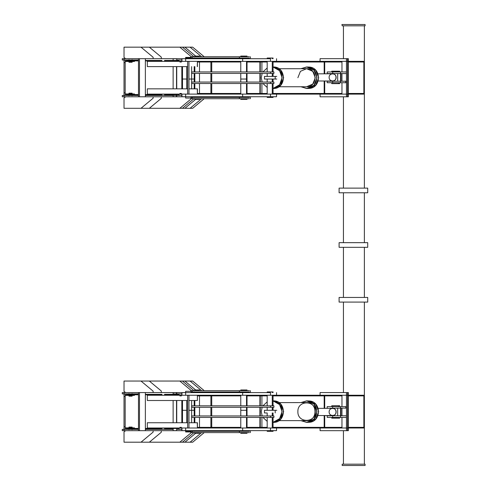 <?xml version="1.0" encoding="UTF-8"?>
<svg xmlns="http://www.w3.org/2000/svg" width="490" height="490" viewBox="0 0 490 490"><rect width="100%" height="100%" fill="white"/><g stroke="black" fill="none" stroke-linecap="round" stroke-linejoin="round"><path stroke-width="0.73" d="M367.702 247.315L339.411 247.315L367.727 247.315L367.727 242.666L339.411 242.666L367.702 242.666M339.411 242.666L339.098 242.666L339.098 247.315L339.411 247.315M367.702 192.772L339.411 192.772L367.727 192.772L367.727 188.123L339.411 188.123L367.702 188.123M339.411 188.123L339.098 188.123L339.098 192.772L339.411 192.772M367.702 302.091L339.411 302.091L367.727 302.091L367.727 297.448L339.411 297.448L367.702 297.448M339.411 297.448L339.098 297.448L339.098 302.091L339.411 302.091M365.068 465.5L342.179 465.5L365.087 465.5L365.087 464.183L342.179 464.183L365.068 464.183M342.179 464.183L342.179 465.5M342.179 25.817L341.928 24.5L365.068 24.5L365.087 25.817L342.179 25.817L365.087 25.817M342.179 24.5L365.087 24.5M343.441 188.123L343.441 96.793L343.441 188.123M343.441 25.817L343.441 58.671L343.441 25.817M343.441 302.091L343.441 392.557L343.441 302.091M343.441 430.679L343.441 464.183L343.441 430.679M343.441 242.666L343.441 192.772L343.441 242.666M343.441 247.315L343.441 297.448L343.441 247.315M348.365 428.003L363.868 428.003L363.868 395.883L348.365 395.883L363.868 395.883L363.868 395.24L363.868 428.003L348.365 428.003L348.365 430.679L347.306 430.679L348.365 430.679L348.365 428.003L347.306 428.003L348.365 428.003L348.365 395.24L363.868 395.24L348.365 395.24L348.365 392.557L348.365 428.003M348.365 427.36L363.868 427.36L348.365 427.36M320.08 395.24L320.08 392.557L347.49 392.557L347.49 395.24L347.49 392.557L346.461 392.557L346.461 395.24L347.49 395.24L347.49 430.679L346.461 430.679L347.49 430.679L347.49 428.003L346.461 428.003L346.461 430.679L320.08 430.679L346.461 430.679L346.461 428.003L347.49 428.003L347.49 395.24L346.461 395.24L346.461 392.557L320.08 392.557L320.08 395.24M341.959 395.24L346.461 395.24L346.461 428.003L341.959 428.003L346.461 428.003L346.461 395.24L341.959 395.24L341.959 395.883L273.065 395.883L341.959 395.883L341.959 395.24L324.711 395.24L324.711 395.883L324.711 395.24L341.959 395.24M320.08 428.003L320.08 430.679L320.08 428.003M347.306 395.24L348.365 395.24L347.306 395.24M347.306 392.557L348.365 392.557L347.306 392.557M348.365 61.348L363.868 61.348L363.868 61.997L348.365 61.997L363.868 61.997L363.868 94.117L348.365 94.117L363.868 94.117L363.868 61.348L348.365 61.348L348.365 58.671L348.365 96.793L347.306 96.793L348.365 96.793L348.365 61.348L347.306 61.348L348.365 61.348M348.365 93.468L363.868 93.468L348.365 93.468M320.08 94.117L320.08 96.793L347.49 96.793L320.08 96.793L320.08 94.117M346.461 94.117L347.49 94.117L347.49 96.793L347.49 58.671L347.49 94.117L346.461 94.117L346.461 96.793L346.461 58.671L347.49 58.671L346.461 58.671L346.461 61.348L347.49 61.348L341.959 61.348L346.461 61.348L346.461 94.117L341.959 94.117L346.461 94.117M320.08 61.348L320.08 58.671L346.461 58.671L320.08 58.671L320.08 61.348M347.306 94.117L348.365 94.117L347.306 94.117M347.306 58.671L348.365 58.671L347.306 58.671M153.125 432.107L141.004 442.194L124.019 442.194L149.346 442.194L141.004 442.194L153.125 432.107L153.125 430.673L153.125 432.107M124.019 431.868L124.019 442.194L124.019 431.868L125.654 430.673M161.277 432.266L149.346 442.194L179.836 442.194L191.535 432.462L179.836 442.194L149.346 442.194L161.277 432.266L161.277 430.673L161.277 432.266M191.535 431.292L191.535 430.673L191.535 431.292M192.686 442.194L204.244 432.578L192.686 442.194L190.071 442.194L192.686 442.194M204.483 430.673L204.483 431.292L204.483 430.673M204.244 431.292L204.244 430.673L204.244 431.292M201.635 431.292L201.635 430.673L201.635 431.292M201.843 431.292L201.843 430.673L201.843 431.292M190.071 442.194L201.635 432.572L190.071 442.194L184.908 442.194L190.071 442.194M184.908 442.194L195.639 433.27L184.908 442.194L182.445 442.194L184.908 442.194M194.205 431.292L194.205 430.673L194.205 431.292M182.445 442.194L194.205 432.413L182.445 442.194L179.836 442.194L182.445 442.194M194.205 391.957L194.205 392.576L194.205 391.957M182.445 381.055L194.205 390.836L182.445 381.055L179.836 381.055L184.908 381.055L195.639 389.979L184.908 381.055L182.445 381.055M201.635 391.957L201.635 392.576L201.635 391.957M201.843 391.957L201.843 392.576L201.843 391.957M190.071 381.055L201.635 390.677L190.071 381.055L184.908 381.055L192.686 381.055L204.244 390.671L192.686 381.055L190.071 381.055M204.483 391.957L204.483 392.576L204.483 391.957M204.244 392.576L204.244 391.957L204.244 392.576M191.535 391.957L191.535 392.576L191.535 391.957M179.836 381.055L191.535 390.787L179.836 381.055L149.346 381.055L179.836 381.055M161.277 390.983L149.346 381.055L141.004 381.055L149.346 381.055L161.277 390.983L161.277 392.576L161.277 390.983M153.125 391.143L141.004 381.055L124.019 381.055L124.019 391.381L124.019 381.055L141.004 381.055L153.125 391.143L153.125 392.576L153.125 391.143M125.654 392.576L124.019 391.381M173.129 428.903L173.129 430.637L176.516 430.637L173.35 430.637M176.516 430.637L176.737 428.903M176.516 400.508L176.516 422.741L176.516 400.508M173.35 392.613L175.794 392.613M176.516 395.246L176.516 394.799L176.516 395.246M176.516 394.346L176.516 393.929L173.129 393.929L176.516 393.929L176.516 394.346M176.737 394.346L176.737 392.613L173.129 392.613L173.129 394.346M176.516 393.929L176.516 392.613L176.516 393.929M181.833 430.637L181.833 428.003M188.809 395.246L192.882 395.246M181.955 428.003L181.955 430.637L242.66 430.637L242.66 428.003L188.956 428.003L188.956 395.246L147.325 395.246L188.956 395.246L188.956 428.003L147.343 428.003L187.639 428.003L187.639 422.741L147.325 422.741L187.639 422.741L187.639 428.003L197.39 428.003L197.286 422.741M193.997 428.003L188.809 428.003M186.721 422.741L186.721 400.508L186.721 422.741M187.639 395.246L187.639 422.741L187.639 400.508L147.343 400.508L187.639 400.508L187.639 395.246M188.809 422.741L197.378 422.741M197.286 400.508L188.809 400.508M188.956 400.508L197.39 400.508L197.39 395.246M300.927 420.647L306.587 422.386L313.931 419.232L316.975 411.625L313.931 404.017L306.587 400.863L300.927 402.602L307.071 400.875C319.897 400.955 319.897 422.294 307.071 422.374L300.927 420.647M307.971 422.288L315.676 419.171L318.696 411.625L315.676 404.079L307.971 400.961M307.071 422.374L308.872 422.288C321.593 422.209 321.593 401.041 308.872 400.961L307.071 400.875M297.877 411.625C297.393 423.262 315.774 423.262 315.297 411.625C315.774 399.987 297.393 399.987 297.877 411.625M278.945 420.634L306.581 420.653C317.82 421.155 317.82 402.094 306.581 402.596L278.945 402.615M273.065 400.863L273.555 400.875C286.619 400.661 286.619 422.588 273.555 422.374L280.629 419.226L283.667 411.625L280.629 404.023L273.065 400.875M261.274 411.625L262.144 415.949L261.274 411.625L262.144 407.3L261.274 411.625M262.903 417.419L267.191 421.357L262.903 417.419M273.065 422.325L279.588 418.662L282.105 411.625L279.588 404.587L273.065 400.924C284.855 402.137 284.855 421.112 273.065 422.325M267.191 401.892L262.903 405.83L267.191 401.892M329.133 411.943C328.937 416.61 336.305 416.61 336.115 411.943C336.305 407.276 328.937 407.276 329.133 411.943M317.986 415.52L332.612 415.563C337.126 415.777 337.126 408.115 332.612 408.323L318.206 408.366M340.568 415.771L340.568 417.407L332.722 417.407L345.86 417.407L340.568 417.407L340.568 415.771L327.455 415.771L337.671 415.771L337.671 408.121L340.93 408.121L340.93 415.771L340.568 415.771L340.568 408.121L340.568 415.771L345.86 415.771L337.671 415.771L337.671 408.121L340.568 408.121M327.455 408.341L337.671 408.121L327.455 408.341M266.585 412.941L264.508 412.941M275.19 412.941L275.19 410.308L276.801 410.308L264.508 410.308L275.19 410.308L275.19 412.941M332.992 405.738L338.578 405.738M338.578 418.154L332.857 418.154M339.668 406.633L339.668 405.738L338.443 405.738L338.443 406.633L338.443 405.738L331.767 405.738L331.767 406.633M331.767 417.407L331.767 418.154L338.443 418.154L338.443 417.407L338.443 418.154L339.668 418.154L339.668 417.407M122.273 393.887L124.019 393.887L122.273 393.887L122.273 392.576L124.019 392.576L122.273 392.576L122.273 393.887M181.833 393.887L176.737 393.887L181.833 393.887M124.019 393.887L138.486 393.887L124.019 393.887L124.019 392.576L185.643 392.576M205.812 392.613L199.491 392.576M138.486 393.887L138.486 392.576L145.365 392.576L145.365 430.673L185.643 430.673L122.273 430.673L124.019 430.673L124.019 429.363L122.273 429.363L138.486 429.363L138.486 393.887M124.019 392.576L138.486 392.576L138.486 430.673L138.486 429.363L124.019 429.363M191.033 392.576L194.702 392.576M122.273 430.673L122.273 429.363L122.273 430.673M205.812 430.673L199.491 430.673L205.812 430.637M194.702 430.673L191.033 430.673L194.702 430.673M124.019 430.673L139.472 430.673L139.472 392.576L139.472 430.673L145.365 430.673L145.365 392.576M145.365 429.363L173.289 429.363M176.737 429.363L181.833 429.363M249.404 432.609L192.282 432.609L192.282 431.292L249.404 431.292L239.402 431.292L239.402 432.609L249.404 432.609M190.775 431.953L190.775 432.609L192.282 432.609L192.282 431.292L239.402 431.292L239.402 432.609L192.282 432.609M191.033 430.637L191.033 431.292L185.643 431.292L190.978 431.292L190.978 430.637L190.978 431.292L192.282 431.292M172.333 394.346L178.495 394.346L172.333 394.346L172.333 394.799L178.495 394.799L164.548 394.799L172.333 394.799L172.333 394.346L164.548 394.346L172.333 394.346M164.548 394.346L164.548 394.799L164.548 394.346M131.351 394.346L138.486 394.346L131.351 394.346L131.351 394.799L138.486 394.799L130.12 394.799L131.351 394.799L131.351 394.346L130.12 394.346L131.351 394.346M145.365 394.346L161.927 394.346L161.927 394.799L145.365 394.799L161.927 394.799L161.927 394.346L159.752 394.346L159.752 394.799L159.752 394.346L145.365 394.346M127.872 394.346L130.12 394.346L130.12 394.799L127.872 394.799L130.12 394.799L130.12 394.346L127.872 394.346L127.872 394.799L127.02 394.799L127.872 394.799L127.872 394.346L127.02 394.346L127.02 394.799L126.475 394.799L126.475 394.346L127.872 394.346M127.02 394.346L127.02 394.799M172.333 428.903L164.548 428.903L164.548 428.45L178.495 428.45L172.333 428.45L172.333 428.903L172.333 428.45L164.548 428.45L164.548 428.903L172.333 428.903M159.752 428.903L145.365 428.903L159.752 428.903L159.752 428.45L161.927 428.45L161.927 428.903L159.752 428.903L161.927 428.903L161.927 428.45L145.365 428.45L159.752 428.45L159.752 428.903M138.486 428.903L131.351 428.903L131.351 428.45L138.486 428.45L131.351 428.45L131.351 428.903L138.486 428.903M131.351 428.903L127.872 428.903L127.872 428.45L131.351 428.45L130.12 428.45L130.12 428.903L131.351 428.903M127.02 428.903L127.872 428.903L127.872 428.45L130.12 428.45L130.12 428.903L127.02 428.903L127.02 428.45L127.872 428.45L126.475 428.45L126.475 428.903L127.02 428.903L127.02 428.45M125.171 394.952L133.997 394.952L130.665 394.952L130.665 395.406L133.997 395.406L125.171 395.406L130.665 395.406L130.665 394.952L125.171 394.952M124.019 393.825L124.019 429.424L124.019 426.716L125.171 426.716L125.171 429.424L125.171 426.716L124.019 426.716L124.019 393.825M125.171 393.825L125.171 396.533L124.019 396.533L125.171 396.533L125.171 426.716L125.171 393.825M128.974 395.406L128.974 396.165L132.079 396.165L132.079 395.406L132.11 396.165L132.11 395.406M130.824 396.165L128.999 396.165M132.079 394.952L132.079 393.593L132.079 394.952M133.88 428.297L125.171 428.297L130.665 428.297L130.665 427.844L133.997 427.844L130.665 427.844L130.665 428.297L133.88 428.297M125.171 427.844L130.665 427.844L125.171 427.844M132.11 427.844L132.11 427.084L132.079 427.844L132.079 427.084L128.974 427.084L128.974 427.844M128.999 427.084L130.824 427.084M132.079 428.297L132.079 429.657L132.079 428.297M181.092 395.24L179.855 395.246M276.55 395.24L324.711 395.24L276.55 395.24L276.55 392.613M179.855 395.883L181.423 395.883M197.39 395.883L240.768 395.883L197.39 395.883L211.735 395.883L211.735 405.83L211.735 395.883L240.768 395.883L211.735 395.883M247.027 395.883L267.191 395.883L247.027 395.883M341.959 428.003L276.55 428.003L324.711 428.003L324.711 427.36L341.959 427.36L341.959 428.003L324.711 428.003L324.711 427.36L341.959 427.36L341.959 428.003L324.711 428.003L341.959 428.003L341.959 417.407M179.855 428.003L181.423 428.003M179.855 427.36L181.423 427.36M197.39 427.36L240.768 427.36L197.39 427.36M247.027 427.36L267.191 427.36L247.027 427.36M273.065 427.36L324.711 427.36L273.065 427.36M190.775 391.296L190.775 390.64L249.404 390.64L239.402 390.64L239.402 391.957L249.404 391.957L192.282 391.957L239.402 391.957L239.402 390.64L192.282 390.64L192.282 391.957L191.033 391.957M192.282 390.64L192.282 391.957M199.491 432.609L199.491 433.27L194.702 433.27L194.702 432.609M199.289 433.27L194.904 433.27M199.491 390.64L199.491 389.979L194.702 389.979L194.702 390.64M194.904 389.979L199.289 389.979M181.955 395.246L181.955 392.613L185.661 392.613L185.643 391.296L191.033 391.296L191.033 392.613M185.698 391.296L190.978 391.296L190.978 392.613M188.864 431.953L185.698 431.953M188.956 428.003L242.66 428.003L242.66 430.637L270.456 430.637L185.661 430.637L185.643 431.953L190.978 431.953L190.978 431.292L191.033 431.953L191.033 431.292M191.639 410.308L194.181 410.308L191.639 410.308L191.639 400.508L191.639 422.741L191.639 410.308L188.956 410.308L191.639 410.308M182.494 422.741L182.494 410.308L186.721 410.308L182.494 410.308L182.494 400.508M191.737 407.3L191.737 405.83L191.737 407.3L270.523 407.3L191.737 407.3M191.737 417.419L191.737 415.949L191.737 417.419L270.523 417.419L191.737 417.419M246.519 410.308L240.768 410.308L247.027 410.308L240.768 410.308L246.519 410.308L246.519 415.949L246.519 410.308L247.027 410.308L246.519 410.308L246.519 407.3L246.519 410.308M246.519 405.83L246.519 395.246L246.519 405.83M242.66 395.246L188.956 395.246L270.456 395.246L242.66 395.246L242.66 392.613L270.456 392.613L270.456 395.246L276.409 395.246L270.456 395.246L270.456 392.613L242.66 392.613L242.66 395.246M185.661 392.613L185.661 395.246L185.661 392.613L242.66 392.613L182.115 392.613M242.66 428.003L276.409 428.003L270.456 428.003L270.456 430.637L270.456 428.003L242.66 428.003M270.456 430.637L276.409 430.637L270.456 430.637M185.661 430.637L185.661 428.003L185.661 430.637L182.115 430.637M272.262 415.949L272.262 412.941L272.262 415.949M267.191 430.637L267.191 431.323L272.262 431.323L272.262 430.637L272.262 431.323L273.065 431.323L273.065 430.637M272.14 431.323L267.993 431.323M272.262 405.83L272.262 395.246L272.262 405.83M267.993 391.933L272.14 391.933M273.065 392.613L273.065 391.933L272.262 391.933L272.262 392.613L272.262 391.933L267.191 391.933L267.191 392.613M273.065 410.308L273.065 407.3L273.837 407.3L270.523 407.3L270.523 405.83L271.993 405.83M273.065 395.246L273.065 405.83L273.837 405.83L191.737 405.83L270.523 405.83L270.523 407.3L271.993 407.3M272.262 407.3L272.262 410.308L272.262 407.3M273.065 428.003L273.065 417.419L273.837 417.419L270.523 417.419L270.523 415.949L271.993 415.949M273.065 412.941L273.065 415.949L273.837 415.949L191.737 415.949L270.523 415.949L270.523 417.419L271.993 417.419M246.519 417.419L246.519 428.003L246.519 417.419M272.262 417.419L272.262 428.003L272.262 417.419M247.027 390.64L247.027 389.979L240.768 389.979L240.768 390.64M241.276 389.979L245.606 389.979M247.027 432.609L247.027 433.27L240.768 433.27L240.768 432.609M245.606 433.27L241.276 433.27M345.836 408.121L340.538 408.121L340.538 406.633L340.538 408.121L345.836 408.121L345.836 406.633L345.836 408.121M332.692 406.633L332.692 408.121L332.692 406.633L327.179 406.633L327.179 408.121L327.179 406.633L340.538 406.633L332.692 406.633M345.836 406.633L340.538 406.633L345.836 406.633M332.722 417.407L327.21 417.407L327.21 415.771L327.21 417.407L332.722 417.407L332.722 415.771L332.722 417.407M210.902 395.883L210.902 405.83L210.902 395.883M210.902 407.3L210.902 415.949L210.902 407.3M210.902 417.419L210.902 427.36L210.902 417.419M211.735 407.3L211.735 415.949L211.735 407.3M211.735 417.419L211.735 428.003L211.735 417.419M259.902 428.003L259.902 417.419L259.902 428.003M259.902 415.949L259.902 407.3L259.902 415.949M259.902 405.83L259.902 395.883L260.233 395.883L259.902 395.883L259.902 405.83M260.233 428.003L260.233 417.419L260.233 428.003M260.233 415.949L260.233 407.3L260.233 415.949M260.233 405.83L260.233 395.883L260.233 405.83M260.264 428.003L260.264 417.419L260.264 428.003M260.264 415.949L260.264 407.3L260.264 415.949M260.264 405.83L260.233 395.883L261.911 395.883L260.264 395.883L260.264 405.83M261.911 428.003L261.911 417.419L261.911 428.003M261.911 415.949L261.911 415.33L261.911 415.949M261.911 407.919L261.911 407.3L261.911 407.919M261.911 405.83L261.911 395.883L267.191 395.883L261.911 395.883L261.911 405.83M324.178 428.003L276.55 428.003L324.178 428.003L324.178 415.538L324.178 428.003L324.711 428.003L324.711 415.538L324.711 428.003L324.178 428.003M324.178 408.348L324.178 395.883L324.178 408.348M324.711 408.348L324.711 395.883L324.711 408.348M341.959 415.771L341.959 408.121M341.959 406.633L341.959 395.883M210.902 93.468L210.902 83.527L210.902 93.468M210.902 82.051L210.902 73.408L210.902 82.051M210.902 71.932L210.902 61.997L210.902 71.932M211.735 93.468L211.735 83.527L211.735 93.468L240.768 93.468L197.39 93.468M211.735 82.051L211.735 73.408L211.735 82.051M211.735 71.932L211.735 61.348L211.735 71.932M247.027 93.468L259.902 93.468L259.902 83.527L259.902 93.468L247.027 93.468L267.191 93.468L260.264 93.468L260.264 83.527L260.264 93.468L267.191 93.468L261.911 93.468L261.911 83.527L261.911 93.468L247.027 93.468M259.902 82.051L259.902 73.408L259.902 82.051M259.902 71.932L259.902 61.348L259.902 71.932M260.233 61.348L260.233 71.932L260.233 61.348M260.233 73.408L260.233 82.051L260.233 73.408M260.233 83.527L260.233 93.468L259.902 93.468L260.264 93.468L260.233 83.527M260.264 82.051L260.264 73.408L260.264 82.051M260.264 71.932L260.264 61.348L260.264 71.932M261.911 61.348L261.911 71.932L261.911 61.348M261.911 73.408L261.911 74.021L261.911 73.408M261.911 81.438L261.911 82.051L261.911 81.438M324.178 61.348L324.178 73.812L324.178 61.348L276.55 61.348L324.711 61.348L324.711 73.812L324.711 61.348L324.178 61.348M341.959 93.468L341.959 94.117L341.959 93.468L324.711 93.468L324.711 94.117L276.55 94.117L341.959 94.117L324.711 94.117L324.711 81.003L324.711 93.468L273.065 93.468L324.178 93.468L324.178 81.003L324.178 93.468L273.065 93.468L341.959 93.468L324.711 93.468L341.959 93.468L341.959 82.724M341.959 61.348L341.959 61.997L324.711 61.997L324.711 61.348L324.711 61.997L273.065 61.997L341.959 61.997L341.959 61.348L324.711 61.348L341.959 61.348L324.711 61.348L341.959 61.348L341.959 71.944M341.959 73.586L341.959 81.236M340.568 73.586L327.455 73.586L340.568 73.586L340.568 71.944L332.722 71.944L345.86 71.944L340.568 71.944L340.568 73.586L345.86 73.586L340.568 73.586L340.93 73.586L340.93 81.236L337.671 81.236L340.568 81.236L340.568 73.586L340.568 81.236M332.722 71.944L332.722 73.586L332.722 71.944L327.21 71.944L327.21 73.586L327.21 71.944L332.722 71.944M340.538 81.236L345.836 81.236L340.538 81.236L340.538 82.724L327.179 82.724L327.179 81.236L327.179 82.724L332.692 82.724L332.692 81.236L332.692 82.724L340.538 82.724L340.538 81.236M345.836 82.724L345.836 81.236L345.836 82.724L340.538 82.724L345.836 82.724M191.639 79.043L191.639 88.843L191.639 79.043L188.956 79.043L194.181 79.043L191.639 79.043L191.639 66.616L191.639 79.043M186.721 79.043L182.494 79.043L186.721 79.043M271.993 82.051L270.523 82.051L270.523 83.527L270.523 82.051L191.737 82.051L191.737 83.527L191.737 82.051L273.837 82.051L273.065 82.051L273.065 79.043M271.993 71.932L270.523 71.932L270.523 73.408L270.523 71.932L191.737 71.932L191.737 73.408L191.737 71.932L273.837 71.932L273.065 71.932L273.065 61.348M246.519 79.049L240.768 79.043L247.027 79.049L246.519 79.049L246.519 73.408L246.519 79.043L240.768 79.049L246.519 79.043L246.519 82.051L246.519 79.049M246.519 83.527L246.519 94.111L246.519 83.527M242.66 94.111L276.409 94.111L270.456 94.111L270.456 96.738L270.456 94.111L188.956 94.111L242.66 94.111L242.66 96.738L276.409 96.738L242.66 96.738L242.66 94.111M179.855 94.117L181.955 94.117L181.955 96.738L185.661 96.738L185.661 94.111L185.661 96.738L242.66 96.738L182.115 96.738M242.66 61.348L188.956 61.348L270.456 61.348L242.66 61.348L242.66 58.714L270.456 58.714L270.456 61.348L276.409 61.348L270.456 61.348L270.456 58.714L242.66 58.714L242.66 61.348M181.955 61.348L181.955 58.714L185.661 58.714L185.661 61.348L185.661 58.714L242.66 58.714L182.115 58.714M272.262 73.408L272.262 76.416L272.262 73.408M273.065 58.714L273.065 58.034L272.262 58.034L272.262 58.714L272.262 58.034L267.191 58.034L267.191 58.714M267.993 58.034L272.14 58.034M272.262 83.527L272.262 94.111L272.262 83.527M272.14 97.424L267.993 97.424M267.191 96.738L267.191 97.424L272.262 97.424L272.262 96.738L272.262 97.424L273.065 97.424L273.065 96.738M273.065 94.111L273.065 83.527L273.837 83.527L191.737 83.527L271.993 83.527M272.262 82.051L272.262 79.043L272.262 82.051M273.065 76.416L273.065 73.408L273.837 73.408L191.737 73.408L271.993 73.408M246.519 71.932L246.519 61.348L246.519 71.932M272.262 71.932L272.262 61.348L272.262 71.932M247.027 98.717L247.027 99.372L240.768 99.372L240.768 98.717M245.606 99.372L241.276 99.372M247.027 56.742L247.027 56.087L240.768 56.087L240.768 56.742M241.276 56.087L245.606 56.087M185.643 96.738L185.643 98.055L191.033 98.055L191.033 96.738M190.978 96.738L190.978 98.055L185.698 98.055M185.698 57.404L190.978 57.404L191.033 58.059L185.643 58.059L190.978 58.059L190.978 58.714L190.978 57.404L188.864 57.404M190.775 57.404L190.775 56.742L192.282 56.742L192.282 58.059L191.033 58.059L191.033 57.404L185.643 57.404L185.643 58.714M199.491 56.742L199.491 56.087L194.702 56.087L194.702 56.742M194.904 56.087L199.289 56.087M199.491 98.717L199.491 99.372L194.702 99.372L194.702 98.717M199.289 99.372L194.904 99.372M249.404 98.717L192.282 98.717L192.282 97.4L249.404 97.4L239.402 97.4L239.402 98.717L249.404 98.717M190.775 98.055L190.775 98.717L192.282 98.717L192.282 97.4L239.402 97.4L239.402 98.717L192.282 98.717M191.033 97.4L192.282 97.4M179.855 61.348L181.423 61.348M179.855 61.997L181.423 61.997M197.39 61.997L240.768 61.997L197.39 61.997M247.027 61.997L267.191 61.997L247.027 61.997M181.955 94.117L181.092 94.117M179.855 93.468L181.423 93.468M133.88 94.405L125.171 94.405L130.665 94.405L130.665 93.945L133.997 93.945L130.665 93.945L130.665 94.405L133.88 94.405M125.171 93.945L130.665 93.945L125.171 93.945M124.019 95.532L124.019 59.927L124.019 62.64L125.171 62.64L124.019 62.64L124.019 92.818L125.171 92.818L125.171 95.532L125.171 92.818L124.019 92.818L124.019 95.532M132.11 93.945L132.11 93.186L132.079 93.945L132.079 93.186L128.974 93.186L128.974 93.945M128.999 93.186L130.824 93.186M132.079 94.405L132.079 95.764L132.079 94.405M125.171 61.054L133.997 61.054L130.665 61.054L130.665 61.507L133.997 61.507L125.171 61.507L130.665 61.507L130.665 61.054L125.171 61.054M125.171 59.927L125.171 62.64L125.171 59.927M128.974 61.507L128.974 62.273L132.079 62.273L132.079 61.507L132.11 62.273L132.11 61.507M130.824 62.273L128.999 62.273M132.079 61.054L132.079 59.694L132.079 61.054M125.171 92.818L125.171 62.64L125.171 92.818M172.333 60.454L178.495 60.454L172.333 60.454L172.333 60.907L178.495 60.907L164.548 60.907L172.333 60.907L172.333 60.454L164.548 60.454L172.333 60.454M164.548 60.454L164.548 60.907L164.548 60.454M131.351 60.454L138.486 60.454L131.351 60.454L131.351 60.907L138.486 60.907L130.12 60.907L131.351 60.907L131.351 60.454L130.12 60.454L131.351 60.454M145.365 60.454L161.927 60.454L161.927 60.907L145.365 60.907L161.927 60.907L161.927 60.454L159.752 60.454L159.752 60.907L159.752 60.454L145.365 60.454M127.872 60.454L130.12 60.454L130.12 60.907L127.872 60.907L130.12 60.907L130.12 60.454L127.872 60.454L127.872 60.907L127.02 60.907L127.872 60.907L127.872 60.454L127.02 60.454L127.02 60.907L126.475 60.907L126.475 60.454L127.872 60.454M127.02 60.454L127.02 60.907M172.333 95.005L164.548 95.005L164.548 94.552L178.495 94.552L172.333 94.552L172.333 95.005L172.333 94.552L164.548 94.552L164.548 95.005L172.333 95.005M159.752 95.005L145.365 95.005L159.752 95.005L159.752 94.552L161.927 94.552L161.927 95.005L159.752 95.005L161.927 95.005L161.927 94.552L145.365 94.552L159.752 94.552L159.752 95.005M138.486 95.005L131.351 95.005L131.351 94.552L138.486 94.552L131.351 94.552L131.351 95.005L138.486 95.005M131.351 95.005L127.872 95.005L127.872 94.552L131.351 94.552L130.12 94.552L130.12 95.005L131.351 95.005M127.02 95.005L127.872 95.005L127.872 94.552L130.12 94.552L130.12 95.005L127.02 95.005L127.02 94.552L127.872 94.552L126.475 94.552L126.475 95.005L127.02 95.005L127.02 94.552M192.282 56.742L249.404 56.742L239.402 56.742L239.402 58.059L249.404 58.059L192.282 58.059L239.402 58.059L239.402 56.742L192.282 56.742L192.282 58.059M122.273 95.464L124.019 95.464L122.273 95.464L122.273 96.781L124.019 96.781L122.273 96.781L122.273 95.464M124.019 95.464L138.486 95.464L138.486 96.781L124.019 96.781L185.643 96.781L138.486 96.781L138.486 58.678L138.486 59.994L122.273 59.994L138.486 59.994L138.486 95.464L124.019 95.464L124.019 96.781M145.365 95.464L173.289 95.464M176.737 95.464L181.833 95.464M191.033 96.781L194.702 96.781L191.033 96.781M199.491 96.781L205.812 96.738L199.491 96.781M122.273 58.678L124.019 58.678L122.273 58.678L122.273 59.994L122.273 58.678M145.365 58.678L145.365 96.781L145.365 58.678L124.019 58.678L185.643 58.678M191.033 58.678L194.702 58.678M199.491 58.678L205.812 58.714M176.737 59.994L181.833 59.994L176.737 59.994M124.019 58.678L124.019 59.994M139.472 58.678L139.472 96.781L139.472 58.678M338.578 83.619L332.857 83.619M332.992 71.203L338.578 71.203M331.767 82.724L331.767 83.619L339.668 83.619L339.668 82.724M338.443 83.619L338.443 82.724L338.443 83.619M339.668 71.944L339.668 71.203L338.443 71.203L338.443 71.944L338.443 71.203L331.767 71.203L331.767 71.944M266.585 79.043L275.19 79.043L275.19 76.416L264.508 76.416L276.801 76.416L275.19 76.416L275.19 79.043L276.801 79.043L264.508 79.043M337.671 73.586L337.671 81.236L327.455 81.236L337.671 81.236L337.671 73.586M329.133 77.408C328.937 72.741 336.305 72.741 336.115 77.408C336.305 82.075 328.937 82.075 329.133 77.408M317.986 73.831L332.612 73.788C337.126 73.58 337.126 81.242 332.612 81.028L318.206 80.985M273.065 66.983L280.629 70.125L283.667 77.726L280.629 85.334L273.555 88.476C286.619 88.69 286.619 66.769 273.555 66.983L273.065 66.971M261.274 77.726L262.144 73.408L261.274 77.726L262.144 82.051L261.274 77.726M262.903 71.932L267.191 67.994L262.903 71.932M273.065 67.032L279.588 70.695L282.105 77.726L279.588 84.764L273.065 88.427C284.855 87.22 284.855 68.239 273.065 67.032M267.191 87.465L262.903 83.527L267.191 87.465M297.877 77.726L300.425 71.344L306.587 68.704L312.749 71.344L315.297 77.726L312.749 84.115L306.587 86.754C317.82 87.257 317.82 68.202 306.581 68.704L278.945 68.716M300.927 68.704L306.587 66.965L313.931 70.119L316.975 77.726L313.931 85.34L306.587 88.494L300.927 86.754L307.071 88.482C319.897 88.396 319.897 67.063 307.071 66.977L300.927 68.704M307.971 67.063L315.676 70.18L318.696 77.726L315.676 85.278L307.971 88.396M307.071 66.977L308.872 67.063C321.593 67.148 321.593 88.31 308.872 88.396L307.071 88.482M188.956 94.111L147.343 94.111L188.956 94.111L188.956 61.348L188.956 94.111L197.39 94.111L197.286 88.843M193.997 94.111L188.809 94.111M188.809 61.348L192.882 61.348M147.331 61.348L188.956 61.348L147.325 61.348L147.325 66.616L187.639 66.616L187.639 61.348L187.639 94.111L187.639 66.616L147.343 66.616M186.721 88.843L186.721 66.616L186.721 88.843M197.286 66.616L197.39 61.348M188.809 88.843L197.378 88.843M147.331 88.843L187.639 88.843L147.325 88.843L147.325 94.111M173.35 58.714L176.737 58.714L176.737 60.454M173.129 60.454L173.129 58.714L176.516 58.714M176.516 88.843L176.516 66.616L176.516 88.843M175.794 96.738L173.35 96.738M176.516 94.111L176.516 94.552L176.516 94.111M176.516 95.005L176.737 95.428L176.516 95.005M173.129 95.005L173.129 96.738L176.516 96.738L176.516 95.428L173.129 95.428L176.516 95.428L176.737 96.738L176.737 95.005M153.125 98.214L141.004 108.296L124.019 108.296L149.346 108.296L141.004 108.296L153.125 98.214L153.125 96.781L153.125 98.214M124.019 97.969L124.019 108.296L124.019 97.969L125.654 96.781M161.277 98.374L149.346 108.296L179.836 108.296L191.535 98.564L179.836 108.296L149.346 108.296L161.277 98.374L161.277 96.781L161.277 98.374M191.535 97.4L191.535 96.781L191.535 97.4M192.686 108.296L204.244 98.68L192.686 108.296L190.071 108.296L192.686 108.296M204.483 96.781L204.483 97.4L204.483 96.781M204.244 97.4L204.244 96.781L204.244 97.4M201.635 97.4L201.635 96.781L201.635 97.4M201.843 97.4L201.843 96.781L201.843 97.4M190.071 108.296L201.635 98.68L190.071 108.296L184.908 108.296L190.071 108.296M184.908 108.296L195.639 99.372L184.908 108.296L182.445 108.296L184.908 108.296M194.205 97.4L194.205 96.781L194.205 97.4M182.445 108.296L194.205 98.515L182.445 108.296L179.836 108.296L182.445 108.296M194.205 58.059L194.205 58.678L194.205 58.059M182.445 47.163L194.205 56.944L182.445 47.163L179.836 47.163L184.908 47.163L195.639 56.087L184.908 47.163L182.445 47.163M201.635 58.059L201.635 58.678L201.635 58.059M201.843 58.059L201.843 58.678L201.843 58.059M190.071 47.163L201.635 56.779L190.071 47.163L184.908 47.163L192.686 47.163L204.244 56.779L192.686 47.163L190.071 47.163M204.483 58.059L204.483 58.678L204.483 58.059M204.244 58.678L204.244 58.059L204.244 58.678M191.535 58.059L191.535 58.678L191.535 58.059M179.836 47.163L191.535 56.895L179.836 47.163L149.346 47.163L179.836 47.163M161.277 57.085L149.346 47.163L141.004 47.163L149.346 47.163L161.277 57.085L161.277 58.678L161.277 57.085M153.125 57.244L141.004 47.163L124.019 47.163L124.019 57.489L124.019 47.163L141.004 47.163L153.125 57.244L153.125 58.678L153.125 57.244M125.654 58.678L124.019 57.489M364.376 188.123L364.376 25.817M364.376 464.183L364.376 302.091M364.376 242.666L364.376 192.772M364.376 297.448L364.376 247.315M176.737 428.45L176.737 428.003M173.129 428.45L173.129 428.003M176.737 422.741L176.737 400.508M173.129 422.741L173.129 400.508M176.737 395.246L176.737 394.799M173.129 395.246L173.129 394.799M181.833 392.613L181.833 395.246M194.836 400.508L194.836 405.83M194.836 407.3L194.836 415.949M194.836 417.419L194.836 422.741M181.833 400.508L181.833 422.741M147.325 422.741L147.325 428.003M197.409 422.741L197.409 427.36M197.409 400.508L197.409 395.883M147.325 400.508L147.325 395.246M264.459 412.941L264.459 410.308M250.39 432.609L250.39 431.292M179.04 394.346L179.04 394.799M179.04 428.903L179.04 428.45M134.456 394.952L134.456 395.406M128.974 393.593L128.974 394.799M132.11 393.593L132.11 394.799M134.456 428.297L134.456 427.844M128.974 429.657L128.974 428.45M132.11 429.657L132.11 428.45M250.39 390.64L250.39 391.957M194.702 431.292L194.702 430.637M194.702 392.613L194.702 391.957M199.491 431.292L199.491 430.637M199.491 427.36L199.491 417.419M199.491 415.949L199.491 407.3M199.491 405.83L199.491 395.883M199.491 392.613L199.491 391.957M247.027 431.292L247.027 430.637M240.768 431.292L240.768 430.637M194.181 415.949L194.181 407.3M194.181 400.508L194.181 405.83M194.181 422.741L194.181 417.419M247.027 391.957L247.027 392.613M240.768 391.957L240.768 392.613M240.768 415.949L240.768 407.3M247.027 415.949L247.027 407.3M247.027 405.83L247.027 395.246M240.768 405.83L240.768 395.246M276.55 430.637L276.55 428.003M267.191 412.941L267.191 415.949M267.191 395.246L267.191 405.83M273.916 407.3L273.916 405.83M267.191 407.3L267.191 410.308M273.916 417.419L273.916 415.949M247.027 428.003L247.027 417.419M240.768 428.003L240.768 417.419M267.191 417.419L267.191 428.003M247.027 58.059L247.027 58.714M240.768 58.059L240.768 58.714M194.181 88.843L194.181 83.527M182.494 88.843L182.494 66.616M194.181 73.408L194.181 82.051M194.181 66.616L194.181 71.932M247.027 97.4L247.027 96.738M240.768 97.4L240.768 96.738M240.768 82.051L240.768 73.408M247.027 82.051L247.027 73.408M247.027 94.111L247.027 83.527M240.768 94.111L240.768 83.527M276.55 96.738L276.55 94.111M276.55 58.714L276.55 61.348M267.191 73.408L267.191 76.416M267.191 83.527L267.191 94.111M273.916 82.051L273.916 83.527M267.191 79.043L267.191 82.051M273.916 71.932L273.916 73.408M247.027 71.932L247.027 61.348M240.768 71.932L240.768 61.348M267.191 61.348L267.191 71.932M191.033 58.059L191.033 58.714M194.702 58.059L194.702 58.714M194.702 96.738L194.702 97.4M199.491 58.059L199.491 58.714M199.491 61.997L199.491 71.932M199.491 73.408L199.491 82.051M199.491 83.527L199.491 93.468M199.491 96.738L199.491 97.4M250.39 98.717L250.39 97.4M134.456 94.405L134.456 93.945M128.974 95.764L128.974 94.552M132.11 95.764L132.11 94.552M134.456 61.054L134.456 61.507M128.974 59.694L128.974 60.907M132.11 59.694L132.11 60.907M179.04 60.454L179.04 60.907M179.04 95.005L179.04 94.552M250.39 56.742L250.39 58.059M264.459 76.416L264.459 79.043M278.945 86.742L306.581 86.754M197.409 61.997L197.409 66.616M197.409 93.468L197.409 88.843M181.833 96.738L181.833 94.111M181.833 58.714L181.833 61.348M194.836 66.616L194.836 71.932M194.836 73.408L194.836 82.051M194.836 83.527L194.836 88.843M181.833 66.616L181.833 88.843M176.737 60.907L176.737 61.348M173.129 60.907L173.129 61.348M176.737 88.843L176.737 66.616M173.129 88.843L173.129 66.616M176.737 94.552L176.737 94.111M173.129 94.552L173.129 94.111"/></g></svg>
